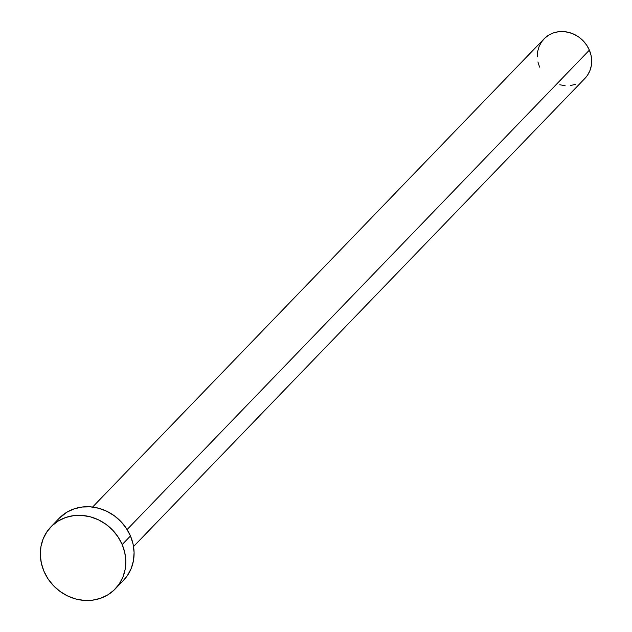 <?xml version="1.0" encoding="UTF-8"?>
<svg xmlns="http://www.w3.org/2000/svg" width="632" height="632" viewBox="0 0 632 632"><rect width="100%" height="100%" fill="white"/><g stroke="black" fill="none" stroke-linecap="round" stroke-linejoin="round"><path stroke-width="0.95" d="M133.534 546.538L584.956 78.376A28.44 25.817 -136 0 0 589.372 50.133L127.119 529.537L589.372 50.133A28.44 25.817 -136 0 0 544.01 38.9L92.588 507.062M115.229 588.929L123.509 580.342A44.69 40.567 -136 0 0 130.461 535.968L122.181 544.555L130.461 535.968A44.69 40.567 -136 0 0 59.171 518.303L50.892 526.891A44.69 40.567 44 0 1 122.181 544.555A44.69 40.567 44 0 1 115.229 588.929A44.69 40.567 44 0 1 43.948 571.273A44.69 40.567 44 0 1 50.892 526.891M59.076 518.406L66.787 512.252L74.086 508.871L82.049 507.038L90.368 506.84L98.726 508.27L106.8 511.272L114.281 515.744L120.878 521.503L126.337 528.328L130.461 535.968L133.076 544.12L134.087 552.463L133.455 560.695L131.203 568.484L127.419 575.539L123.422 580.437M43.948 571.273L41.333 563.12L40.322 554.77L40.954 546.546L43.197 538.748L46.981 531.694L52.148 525.65L58.507 520.839L65.807 517.458L73.77 515.625L82.089 515.428L90.447 516.858L98.521 519.86L106.002 524.331L112.599 530.09L118.058 536.916L122.181 544.555L124.796 552.7L125.808 561.05L125.175 569.282L122.924 577.071L119.14 584.126L113.973 590.177L107.614 594.981L100.314 598.37L92.359 600.195L84.032 600.4L75.674 598.97L67.6 595.96L60.127 591.497L53.53 585.738L48.064 578.904L43.948 571.273M537.279 56.643L537.682 51.405L539.112 46.444L541.521 41.957L544.808 38.11L548.853 35.044L553.498 32.896L558.569 31.726L563.863 31.6L569.179 32.508L574.314 34.42L579.078 37.264L583.273 40.93L586.749 45.275L589.372 50.133L591.038 55.324L591.678 60.633L591.276 65.87L589.846 70.831L587.444 75.319L584.892 78.439M575.46 84.38L570.396 85.549M565.103 85.675L559.778 84.767M539.586 67.134L537.927 61.952"/></g></svg>
